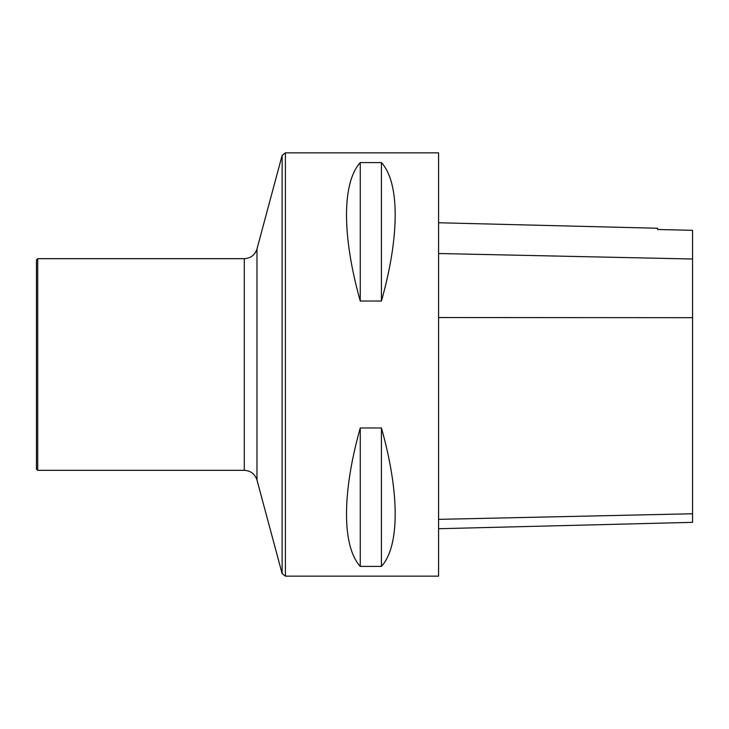 <?xml version="1.0" encoding="UTF-8"?>
<svg xmlns="http://www.w3.org/2000/svg" width="729" height="729" viewBox="0 0 729 729"><rect width="100%" height="100%" fill="white"/><g stroke="black" fill="none" stroke-linecap="round" stroke-linejoin="round"><path stroke-width="1.09" d="M438.576 576.147L438.576 152.853L285.404 152.853L285.404 576.147L438.576 576.147M360.263 427.969L381.431 427.969C399.774 493.004 399.774 546.294 381.431 566.406L360.263 566.406C341.928 546.294 341.928 493.004 360.263 427.969L360.263 566.406M360.263 162.594L381.431 162.594C399.774 182.706 399.774 235.996 381.431 301.031L360.263 301.031C341.928 235.996 341.928 182.706 360.263 162.594L360.263 301.031M438.576 528.725L692.55 522.347L692.55 230.328L657.631 229.507L657.631 228.259L438.576 222.755M381.431 427.969L381.431 566.406M381.431 162.594L381.431 301.031M37.717 258.677L36.45 259.943L36.45 469.057L37.717 470.323L244.288 470.323L244.288 258.677L37.717 258.677L37.717 470.323M692.55 513.763L438.576 519.358M692.55 317.689L438.576 317.543M692.55 259.014L438.576 253.51M244.288 258.677C250.712 258.285 254.94 255.041 256.982 248.944L256.982 480.056L282.132 573.641L282.132 155.359L285.404 152.853M282.132 573.641L285.404 576.147M256.982 480.056C254.94 473.959 250.712 470.715 244.288 470.323M256.982 248.944L282.132 155.359"/></g></svg>
